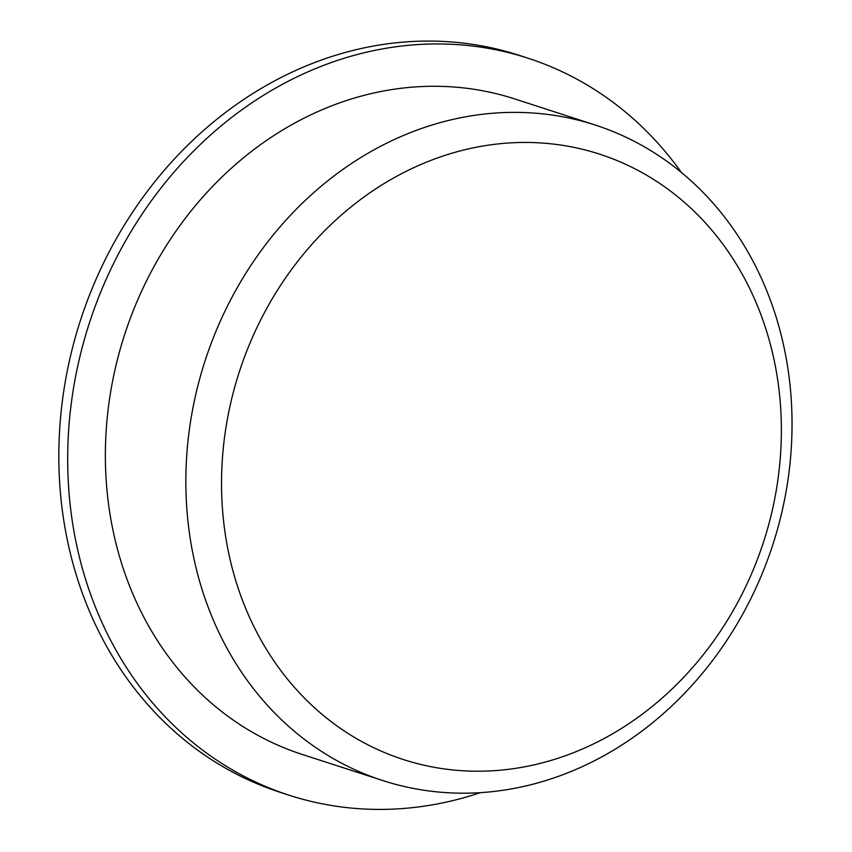 <?xml version="1.0" encoding="UTF-8"?>
<svg xmlns="http://www.w3.org/2000/svg" width="852" height="852" viewBox="0 0 852 852"><rect width="100%" height="100%" fill="white"/><g stroke="black" fill="none" stroke-linecap="round" stroke-linejoin="round"><path stroke-width="1.28" d="M354.251 737.257A318.211 275.579 -72 0 1 368.905 193.5A318.211 275.579 -72 0 1 781.252 439.781A318.211 275.579 -72 0 1 354.251 737.257M480.315 792.669A387.383 335.486 -72 0 1 288.945 795.161L280.095 792.296A387.383 335.486 -72 0 1 220.38 765.171A387.383 335.486 -72 0 1 93.667 284.845A387.383 335.486 -72 0 1 519.113 55.316L527.974 58.192A387.383 335.486 -72 0 1 681.451 172.53M288.945 795.161A387.383 335.486 -72 0 1 229.241 768.046A387.383 335.486 -72 0 1 102.528 287.71A387.383 335.486 -72 0 1 527.974 58.192M382.644 780.517L302.162 754.425A344.549 298.381 -72 0 1 249.061 730.302A344.549 298.381 -72 0 1 136.363 303.078A344.549 298.381 -72 0 1 514.757 98.939L595.239 125.042A344.549 298.381 -72 0 1 772.775 544.843A344.549 298.381 -72 0 1 382.644 780.517A344.549 298.381 -72 0 1 329.543 756.395A344.549 298.381 -72 0 1 216.834 329.181A344.549 298.381 -72 0 1 595.239 125.042"/></g></svg>
